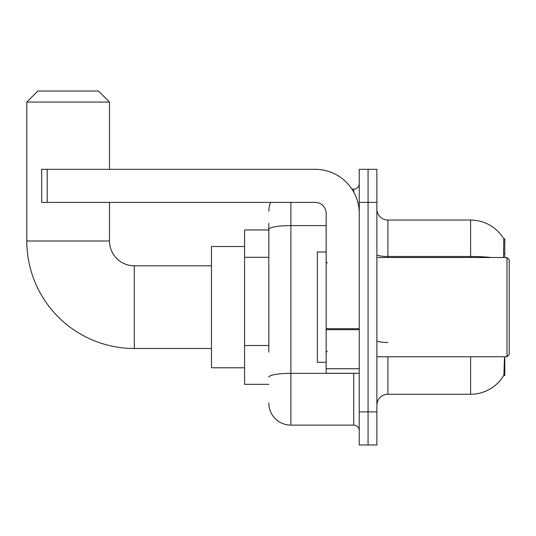 <?xml version="1.0" encoding="UTF-8"?>
<svg xmlns="http://www.w3.org/2000/svg" width="536" height="536" viewBox="0 0 536 536"><rect width="100%" height="100%" fill="white"/><g stroke="black" fill="none" stroke-linecap="round" stroke-linejoin="round"><path stroke-width="0.8" d="M504.791 257.528L504.791 238.781L503.786 238.915A38.592 38.592 0 0 0 470.608 220.035L387.91 220.035A11.028 11.028 0 0 1 376.882 209.007A11.028 11.028 0 0 0 387.91 220.035L387.91 257.528M503.706 375.508L503.9 375.18A38.592 38.592 0 0 1 470.608 394.248A38.592 38.592 0 0 0 503.706 375.508L504.791 375.508L504.791 356.762M268.824 250.68L268.824 223.345L268.824 229.957L244.57 229.957L244.57 384.325L268.824 384.325M387.91 356.762L387.91 394.248A11.028 11.028 0 0 0 376.882 405.276A11.028 11.028 0 0 1 387.91 394.248L470.608 394.248L470.608 356.762M503.9 375.18L504.47 358.082M368.065 411.896L368.065 444.974L376.882 444.974L376.882 411.896L368.065 411.896L368.065 444.974L359.241 444.974L359.241 411.896L368.065 411.896L368.065 202.394L368.065 411.896M359.241 411.896L359.241 169.316L368.065 169.316L368.065 202.394L368.065 169.316L376.882 169.316L376.882 411.896M503.518 257.528L503.786 238.915A38.592 38.592 0 0 0 470.608 220.035L470.608 256.483L387.91 256.483A11.028 1.916 -0 0 1 376.882 254.567M268.824 352.118L268.824 223.345M290.88 202.394L290.88 425.122L353.727 425.122L353.727 373.304M351.971 189.161L353.727 189.161A5.514 5.514 0 0 0 359.241 183.647M359.241 430.636A5.514 5.514 0 0 0 353.727 425.122M268.824 211.218A22.05 22.05 0 0 1 270.667 202.394M290.88 425.122A22.05 22.05 0 0 1 268.824 403.072M211.492 348.494L134.308 348.494A107.508 107.508 0 0 1 26.8 240.986L26.8 102.054L37.828 91.026L98.47 91.026L109.498 102.054L26.8 102.054M134.308 348.494L134.308 265.796A24.81 24.81 0 0 1 109.498 240.986L109.498 202.394M109.498 169.316L109.498 102.054M244.57 246.5L211.492 246.5L211.492 367.79L244.57 367.79M359.241 373.304L326.163 373.304L326.163 328.715L359.241 328.715L359.241 213.422A44.106 44.106 0 0 0 315.135 169.316L47.202 169.316L47.202 202.394L315.135 202.394A11.028 11.028 0 0 1 326.163 213.422L326.163 328.715M47.202 202.394L41.687 202.394L41.687 169.316L47.202 169.316M506.996 257.528L509.2 259.732L509.2 354.557L506.996 356.762L506.996 257.528L376.882 257.528M326.163 252.014L317.346 252.014L317.346 362.276L326.163 362.276M268.824 257.293L244.57 257.293M268.824 345.506L244.57 345.506M503.8 253.575L504.791 253.575M491.284 257.528A38.592 6.7 180 0 0 470.608 256.483L470.608 257.528M376.882 202.394L359.241 202.394M387.91 342.484A11.028 1.916 0 0 1 376.882 340.574M355.643 373.304A5.514 0.958 0 0 1 353.727 373.358L290.88 373.358A22.05 3.832 180 0 0 268.824 377.19M268.824 229.435A22.05 3.832 180 0 1 290.88 225.609L326.163 225.609M353.727 192.069L353.727 189.161M26.8 240.986L109.498 240.986M359.241 329.674L326.163 329.674M326.163 368.748L359.241 368.748M211.492 265.796L134.308 265.796M376.882 356.762L506.996 356.762M327.268 263.035L326.163 261.937M327.268 351.248L326.163 352.353"/></g></svg>

